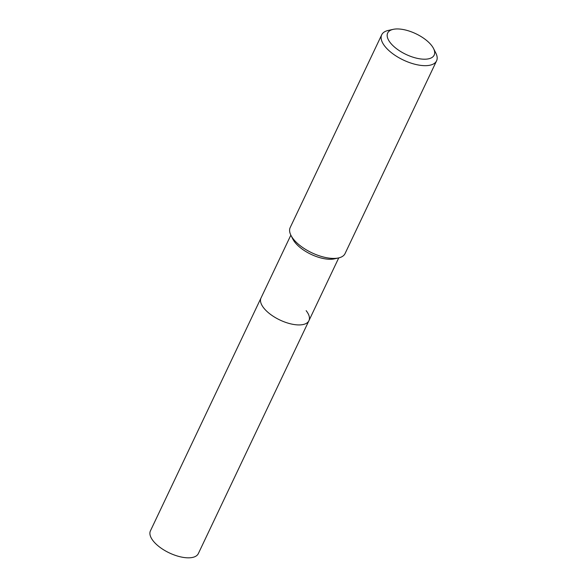 <?xml version="1.0" encoding="UTF-8"?>
<svg xmlns="http://www.w3.org/2000/svg" width="587" height="587" viewBox="0 0 587 587"><rect width="100%" height="100%" fill="white"/><g stroke="black" fill="none" stroke-linecap="round" stroke-linejoin="round"><path stroke-width="0.88" d="M433.536 48.508L435.825 53.05A30.363 13.516 -154.6 0 1 436.574 60.843L345.046 253.591A30.363 13.516 -154.6 0 1 338.538 257.942L334.399 258.852A26.51 11.799 -154.6 0 1 294.96 242.372A26.51 11.799 -154.6 0 1 292.847 239.114L290.939 235.336A30.363 13.516 -154.6 0 1 290.191 227.543L381.711 34.794A30.363 13.516 -154.6 0 1 388.227 30.443L393.195 29.35A25.74 11.454 -154.6 0 1 431.482 45.346A25.74 11.454 -154.6 0 1 433.536 48.508A25.74 11.454 -154.6 0 1 420.578 58.935A25.74 11.454 -154.6 0 1 390.362 42.8A25.74 11.454 -154.6 0 1 393.195 29.35M306.143 310.655A26.51 11.799 -154.6 0 1 308.916 320.715A26.51 11.799 -154.6 0 1 288.826 323.371A26.51 11.799 -154.6 0 1 263.783 308.028A26.51 11.799 -154.6 0 1 261.017 297.969L150.426 530.868A26.51 11.799 -154.6 0 0 153.192 540.928A26.51 11.799 -154.6 0 0 178.235 556.271A26.51 11.799 -154.6 0 0 198.325 553.614L308.916 320.715A26.51 11.799 -154.6 0 1 288.826 323.371A26.51 11.799 -154.6 0 1 263.783 308.028A26.51 11.799 -154.6 0 1 261.017 297.969L290.844 235.152M338.538 257.942A30.363 13.516 -154.6 0 1 293.361 239.063A30.363 13.516 -154.6 0 1 290.939 235.336M436.574 60.843A30.363 13.516 -154.6 0 1 413.564 63.888A30.363 13.516 -154.6 0 1 384.889 46.314A30.363 13.516 -154.6 0 1 381.711 34.794M338.743 257.891L308.916 320.715"/></g></svg>
